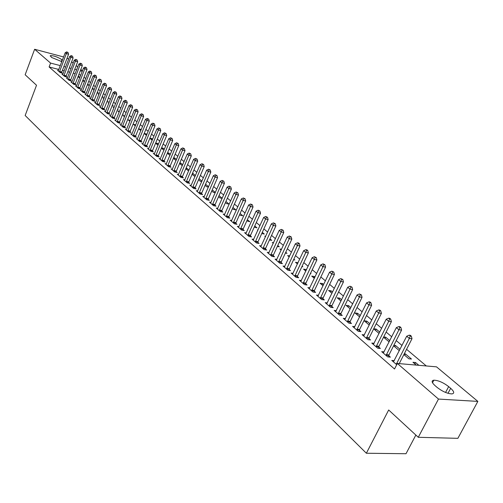 <?xml version="1.0" encoding="UTF-8"?>
<svg xmlns="http://www.w3.org/2000/svg" width="503" height="503" viewBox="0 0 503 503"><rect width="100%" height="100%" fill="white"/><g stroke="black" fill="none" stroke-linecap="round" stroke-linejoin="round"><path stroke-width="0.75" d="M426.311 365.958L406.575 349.308M401.998 345.448L396.251 340.6M391.724 336.777L386.141 332.068M381.658 328.289L376.238 323.712M371.805 319.977L366.536 315.532M362.154 311.829L357.029 307.515M352.691 303.85L347.718 299.656M343.417 296.028L338.588 291.947M334.332 288.357L329.635 284.396M325.422 280.844L320.857 276.99M316.683 273.469L312.244 269.727M308.113 266.238L303.799 262.597M299.706 259.146L295.512 255.606M291.457 252.185L287.376 248.746M283.359 245.357L279.391 242.012M275.418 238.655L271.557 235.398M267.615 232.072L263.861 228.909M259.957 225.614L256.304 222.533M252.437 219.264L248.884 216.271M245.049 213.033L241.591 210.122M237.793 206.909L234.429 204.073M230.663 200.898L227.387 198.138M223.653 194.988L220.471 192.303M216.768 189.178L213.674 186.563M210.002 183.469L206.991 180.923M203.35 177.855L200.414 175.377M196.805 172.334L193.951 169.926M190.373 166.908L187.594 164.563M184.048 161.57L181.344 159.288M177.823 156.32L175.189 154.1M171.699 151.151L169.14 148.995M165.676 146.071L163.186 143.971M159.747 141.073L157.32 139.023M153.912 136.15L151.554 134.156M148.171 131.302L145.876 129.365M142.519 126.536L140.28 124.65M136.954 121.839L134.779 120.003M131.472 117.218L129.353 115.426M126.077 112.666L124.015 110.924M120.764 108.183L118.758 106.485M115.527 103.763L113.577 102.115M110.371 99.412L108.472 97.808M105.29 95.124L103.442 93.564M100.286 90.905L98.487 89.383M95.35 86.742L93.602 85.265M90.49 82.637L88.786 81.203M85.699 78.594L84.039 77.198M436.51 366.844L477.85 401.4L438.484 399.068L397.37 363.462L436.51 366.844M438.484 399.068L418.276 437.289L457.881 438.333L477.85 401.4M415.855 435.057L406.003 453.731L366.366 453.241L25.156 115.501L36.524 85.252L25.15 74.765L34.632 49.269L63.598 56.952M67.132 58.021L68.622 59.266M71.633 61.787L73.161 63.064M76.192 65.597L77.77 66.918M80.82 69.471L82.442 70.822M404.701 355.263L405.405 353.898L404.274 353.791M405.405 353.898L411.467 359.054L408.876 358.815L403.884 354.565M384.085 351.88L381.683 351.647L387.719 356.891L390.403 357.136L388.762 355.715M385.034 338.519L385.713 337.173L383.676 336.96M385.713 337.173L389.775 340.625M389.146 341.877L383.531 337.243M364.379 334.897L362.097 334.652L367.888 339.676L370.56 339.953L368.988 338.594M366.14 322.429L366.794 321.109L364.229 320.807L369.259 325.089M366.794 321.109L369.919 323.762M345.473 318.588L343.298 318.33L348.856 323.159L351.515 323.46L350.006 322.159M347.969 306.962L348.604 305.661L346.051 305.334L350.226 308.886M348.604 305.661L350.861 307.578M327.308 302.919L325.234 302.655L330.578 307.289L333.219 307.622L331.773 306.371M330.49 292.08L331.106 290.797L328.566 290.445L331.942 293.318M331.106 290.797L332.558 292.029M309.848 287.854L307.867 287.578L313.004 292.042L315.632 292.394L314.243 291.187M313.652 277.75L314.256 276.487L311.728 276.109L314.362 278.354M314.256 276.487L314.966 277.084M293.048 273.355L291.155 273.072L296.104 277.367L298.713 277.744L297.374 276.581M297.436 263.943L298.021 262.692L295.506 262.302L297.449 263.956M302.114 266.175L302.825 266.779L301.901 266.634M276.876 259.391L275.066 259.108L279.831 263.239L282.428 263.641L281.133 262.522M281.554 249.262L279.869 248.985L281.171 250.098M285.742 252.267L286.999 253.336L285.371 253.072M261.296 245.929L259.561 245.646L264.15 249.633L266.728 250.048L265.483 248.972M265.685 236.297L264.779 236.14L265.483 236.743M269.966 238.868L271.733 240.371L269.457 239.981M246.269 232.958L244.609 232.669L249.042 236.511L251.601 236.951L250.4 235.907M254.757 225.954L256.995 227.853L254.216 227.149M231.776 220.433L230.185 220.151L234.461 223.86L237.001 224.307L235.838 223.307M240.088 213.492L242.767 215.762L240.315 215.309L239.56 214.674M217.786 208.343L216.259 208.06L220.383 211.644L222.904 212.103L221.785 211.134M225.922 201.464L229.01 204.08L226.576 203.614L225.413 202.627M204.275 196.66L202.803 196.377L206.79 199.842L209.292 200.32L208.211 199.383M212.247 189.845L215.334 192.467M215.234 192.687L213.291 192.303L211.744 190.989M191.209 185.368L189.794 185.091L193.649 188.436L196.139 188.927L195.089 188.021M198.572 179.772L199.012 178.634M199.056 178.64L201.948 181.099M201.722 181.627L200.439 181.363L198.534 179.747M178.578 174.447L177.213 174.17L180.948 177.408L183.413 177.911L182.4 177.031M186.242 169.278L186.72 168.159L186.116 168.033M186.72 168.159L189.009 170.108M188.663 170.913L185.764 168.87M166.361 163.877L165.041 163.601L168.65 166.738L171.102 167.248L170.121 166.399M174.302 159.111L174.767 158.011L173.648 157.766M174.767 158.011L176.49 159.476M176.044 160.532L173.403 158.351M154.528 153.648L153.258 153.371L156.754 156.408L159.181 156.923L158.231 156.106M162.727 149.259L163.179 148.171L161.582 147.819M163.179 148.171L164.374 149.184M161.438 148.159L163.921 150.278M143.066 143.732L141.84 143.462L145.229 146.404L147.637 146.926L146.713 146.134M151.504 139.708L151.95 138.627L149.9 138.168M151.95 138.627L152.642 139.218M149.844 138.294L152.202 140.299M131.956 134.125L130.774 133.855L134.056 136.709L136.445 137.244L135.552 136.47M140.62 130.44L141.054 129.378L138.746 128.843L140.846 130.629M120.896 125.285L121.185 124.801L120.041 124.543L123.229 127.303L125.599 127.85L124.731 127.102M130.214 120.33L128.19 119.859L129.837 121.261M110.735 115.765L109.629 115.508L112.722 118.186L115.074 118.733L114.231 118.01M119.437 111.49L117.941 111.132L119.161 112.169M122.82 113.892L123.26 114.263L122.726 114.137M100.6 106.988L99.531 106.737L102.53 109.34L104.857 109.893L104.046 109.189M108.988 102.895L107.982 102.65L108.805 103.354M112.408 105.045L113.194 105.718L112.232 105.485M90.754 98.469L89.716 98.217L92.634 100.751L94.941 101.304L94.155 100.625M98.846 94.551L98.305 94.413L98.751 94.797M102.298 96.457L103.423 97.412L102.052 97.079M81.19 90.194L80.191 89.949L83.02 92.401L85.315 92.967L84.542 92.301M92.483 88.119L93.916 89.339L92.175 88.905M71.898 82.152L70.929 81.907L73.677 84.297L75.953 84.862L75.205 84.215M82.945 80.021L84.598 81.423M84.579 81.467L82.58 80.964M62.862 74.331L61.926 74.092L64.598 76.412L66.855 76.984L66.132 76.355M80.788 75.085L78.845 74.589M75.173 73.645L73.287 73.161M69.647 72.231L67.811 71.759M64.202 70.835L62.422 70.376M58.845 69.458L49.112 66.962L394.534 369.001L397.37 363.462M58.442 70.502L57.512 70.269L60.153 72.558L62.397 73.13L61.687 72.507M78.279 76.06L79.889 77.424M79.832 77.569L77.896 77.041M67.352 78.217L66.396 77.971L69.106 80.329L71.369 80.895L70.634 80.26M87.679 84.045L89.264 85.391L87.34 84.906M76.513 86.145L75.525 85.9L78.317 88.321L80.599 88.886L79.845 88.232M93.891 90.465L93.571 90.383L93.835 90.609M97.356 92.263L98.638 93.351L97.079 92.961M85.938 94.306L84.919 94.055L87.792 96.545L90.094 97.104L89.314 96.431M103.882 98.695L103.109 98.506L103.744 99.041M107.315 100.719L108.271 101.537L107.108 101.248M95.639 102.7L94.589 102.449L97.544 105.014L99.864 105.567L99.066 104.876M114.175 107.158L112.924 106.862L113.942 107.73M117.576 109.434L118.192 109.956L117.438 109.78M105.63 111.345L104.542 111.088L107.585 113.728L109.931 114.282L109.101 113.565M124.782 115.879L123.028 115.464L124.461 116.683M115.923 120.248L114.797 119.991L117.935 122.713L120.292 123.26L119.444 122.518M135.728 124.851L133.427 124.316L135.301 125.907L135.728 124.851M126.234 129.919L126.53 129.428L125.366 129.164L128.598 131.968L130.981 132.509L130.101 131.748M146.021 135.037L146.461 133.968L144.198 133.452M146.461 133.968L146.92 134.358M144.185 133.477L146.48 135.426M137.464 138.891L136.263 138.621L139.595 141.519L141.997 142.047L141.091 141.268M157.074 144.449L157.521 143.361L155.691 142.953M157.521 143.361L158.464 144.16M155.597 143.192L158.011 145.248M148.75 148.649L147.505 148.379L150.944 151.365L153.358 151.887L152.428 151.082M168.467 154.151L168.926 153.05L167.562 152.755M168.926 153.05L170.385 154.289M167.373 153.214L169.926 155.383M160.394 158.722L159.099 158.445L162.658 161.532L165.091 162.048L164.129 161.212M180.225 164.154L180.696 163.047L179.829 162.859M180.696 163.047L182.696 164.745M182.3 165.682L179.533 163.563M172.422 169.121L171.077 168.845L174.748 172.026L177.207 172.535L176.207 171.674M192.353 174.484L192.838 173.359L192.511 173.29M192.838 173.359L195.422 175.553M195.139 176.226L194.164 176.025L192.096 174.264M184.846 179.867L183.45 179.584L187.248 182.878L189.719 183.369L188.694 182.482M205.576 184.18L208.582 186.732M208.418 187.11L206.808 186.789L205.086 185.318M197.685 190.97L196.245 190.687L200.163 194.089L202.659 194.573L201.596 193.655M219.025 195.604L222.2 198.295M222.175 198.358L219.874 197.912L218.522 196.761M210.971 202.451L209.468 202.168L213.53 205.689L216.039 206.161L214.938 205.211M232.946 207.425L235.825 209.87L233.386 209.411L232.424 208.594M224.722 214.335L223.162 214.052L227.362 217.698L229.89 218.151L228.752 217.17M247.357 219.666L249.821 221.754L246.822 220.855M238.963 226.639L237.334 226.35L241.685 230.129L244.232 230.569L243.056 229.55M257.976 229.984L257.429 229.884L257.857 230.248M262.296 232.355L264.301 234.058L261.749 233.562M253.713 239.384L252.016 239.101L256.53 243.012L259.095 243.439L257.876 242.383M273.544 242.723L272.255 242.509L273.255 243.358M277.782 245.508L279.297 246.797L277.342 246.47M269.011 252.6L267.244 252.317L271.922 256.373L274.506 256.781L273.236 255.687M289.715 255.92L287.615 255.581L289.231 256.964M293.853 259.158L294.84 259.994L293.557 259.793M284.887 266.307L283.038 266.024L287.892 270.237L290.495 270.627L289.175 269.489M305.472 270.784L306.063 269.526L303.542 269.143L305.824 271.086M306.063 269.526L306.421 269.828M310.54 273.33L310.961 273.689L310.408 273.601M301.366 280.536L299.43 280.259L304.472 284.635L307.094 285L305.73 283.818M321.989 284.849L322.599 283.573L320.065 283.208L323.064 285.761M322.599 283.573L323.674 284.484M318.493 295.311L316.469 295.041L321.706 299.593L324.341 299.933L322.92 298.707M339.141 299.448L339.77 298.16L337.224 297.814L340.99 301.02M339.77 298.16L341.619 299.725M336.3 310.678L334.174 310.414L339.626 315.142L342.279 315.463L340.801 314.186M356.967 314.62L357.614 313.306L355.049 312.992L359.645 316.903M357.614 313.306L360.293 315.588M354.829 326.661L352.603 326.409L358.274 331.332L360.94 331.622L359.4 330.295M375.49 330.396L376.156 329.063L373.704 328.786M376.156 329.063L379.746 332.106M373.672 328.849L379.073 333.445M374.131 343.298L371.786 343.065L377.696 348.195L380.375 348.453L378.778 347.064M394.767 346.806L395.459 345.454L393.868 345.291M395.459 345.454L400.017 349.327M399.514 350.314L398.81 350.251L393.604 345.812M394.251 360.638L391.78 360.418L396.729 364.713M414.843 363.895L415.553 362.525L412.957 362.292L416.245 365.09M415.553 362.525L418.842 365.316M450.657 388.303C454.228 391.541 454.649 393.409 451.92 393.906C447.381 393.679 442.426 391.497 437.063 387.367L435.076 385.663C431.631 382.494 431.222 380.67 433.856 380.18C438.327 380.356 443.262 382.5 448.663 386.618L450.657 388.303L447.997 393.308M49.112 66.962L50.577 63.082L34.632 49.269M418.276 437.289L388.674 409.989L366.366 453.241M61.819 61.63L51.558 57.436L50.344 55.657C53.645 55.556 57.531 56.921 62.007 59.731L62.41 60.071M82.259 71.288L80.317 70.785M76.645 69.835L74.752 69.345M71.118 68.402L69.282 67.924M65.673 66.993L63.887 66.528M60.31 65.604L50.577 63.082M59.574 71.382L61.819 71.954L68.578 54.236L66.327 53.632L59.436 71.935M67.151 52.262L68.05 52.501L66.704 51.891L67.151 52.262L66.327 53.632L65.214 52.708L58.222 70.885M61.819 71.954L61.611 72.929M68.578 54.236L68.05 52.501M66.704 51.891L65.214 52.708M64.007 75.23L66.264 75.802L73.092 57.971L70.835 57.373L63.875 75.79M71.665 55.99L72.564 56.229L71.206 55.613L71.665 55.99L70.835 57.373L69.703 56.43L62.642 74.721M66.264 75.802L66.056 76.783M73.092 57.971L72.564 56.229M71.206 55.613L69.703 56.43M68.509 79.128L70.772 79.7L77.669 61.768L75.406 61.165L68.37 79.688M76.236 59.769L77.141 60.014L75.771 59.392L76.236 59.769L75.406 61.165L74.255 60.215L67.125 78.606M70.772 79.7L70.565 80.694M77.669 61.768L77.141 60.014M75.771 59.392L74.255 60.215M73.073 83.083L75.343 83.655L82.31 65.61L80.04 65.013L72.935 83.649M80.87 63.604L81.782 63.843L80.405 63.221L80.87 63.604L80.04 65.013L78.87 64.044L71.665 82.549M75.343 83.655L75.129 84.661M82.31 65.61L81.782 63.843M80.405 63.221L78.87 64.044M77.701 87.094L79.983 87.66L87.019 69.515L84.737 68.917L77.556 87.667M85.573 67.496L86.485 67.735L85.101 67.106L85.573 67.496L84.737 68.917L83.555 67.936L76.274 86.554M79.983 87.66L79.763 88.679M87.019 69.515L86.485 67.735M85.101 67.106L83.555 67.936M82.391 91.162L84.686 91.728L91.797 73.469L89.503 72.872L82.253 91.741M90.345 71.439L91.263 71.678L89.861 71.042L90.345 71.439L89.503 72.872L88.308 71.879L80.952 90.609M84.686 91.728L84.466 92.759M91.797 73.469L91.263 71.678M89.861 71.042L88.308 71.879M87.151 95.293L89.459 95.853L96.645 77.481L94.344 76.89L87.013 95.872M95.186 75.444L96.104 75.683L94.696 75.041L95.186 75.444L94.344 76.89L93.124 75.878L85.692 94.721M89.459 95.853L89.232 96.897M96.645 77.481L96.104 75.683M94.696 75.041L93.124 75.878M91.986 99.481L94.294 100.04L101.562 81.555L99.248 80.964L91.842 100.066M100.097 79.505L101.021 79.744L99.6 79.097L100.097 79.505L99.248 80.964L98.016 79.939L90.502 98.902M94.294 100.04L94.074 101.097M101.562 81.555L101.021 79.744M99.6 79.097L98.016 79.939M96.884 103.731L99.21 104.291L106.548 85.686L104.228 85.101L96.746 104.316M105.077 83.63L106.007 83.863L104.574 83.215L105.077 83.63L104.228 85.101L102.977 84.058L95.381 103.134M99.21 104.291L98.984 105.36M106.548 85.686L106.007 83.863M104.574 83.215L102.977 84.058M101.864 108.044L104.19 108.598L111.616 89.88L109.283 89.295L101.713 108.635M110.132 87.811L111.069 88.044L109.623 87.39L110.132 87.811L109.283 89.295L108.013 88.239L100.336 107.435M104.19 108.598L103.964 109.679M111.616 89.88L111.069 88.044M109.623 87.39L108.013 88.239M106.906 112.421L109.252 112.974L116.753 94.136L114.414 93.552L106.762 113.018M115.269 92.055L116.206 92.288L114.753 91.628L115.269 92.055L114.414 93.552L113.125 92.483L105.36 111.798M109.252 112.974L109.019 114.068M116.753 94.136L116.206 92.288M114.753 91.628L113.125 92.483M112.031 116.866L114.382 117.413L121.971 98.462L119.62 97.878L111.886 117.463M120.475 96.362L121.418 96.595L119.953 95.928L120.475 96.362L119.62 97.878L118.312 96.79L110.465 116.224M114.382 117.413L114.15 118.519M121.971 98.462L121.418 96.595M119.953 95.928L118.312 96.79M117.237 121.374L119.595 121.921L127.265 102.845L124.907 102.266L117.086 121.978M125.769 100.738L126.712 100.971L125.234 100.298L125.769 100.738L124.907 102.266L123.575 101.16L115.64 120.72M119.595 121.921L119.356 123.04M127.265 102.845L126.712 100.971M125.234 100.298L123.575 101.16M122.512 125.951L124.882 126.492L132.641 107.296L130.271 106.724L122.361 126.555M131.138 105.177L132.082 105.41L130.598 104.731L131.138 105.177L130.271 106.724L128.925 105.599L121.185 124.801M124.882 126.492L124.643 127.63M132.641 107.296L132.082 105.41M130.598 104.731L128.925 105.599M127.875 130.598L130.252 131.138L138.099 111.823L135.722 111.245L127.724 131.208M136.59 109.685L137.539 109.918L136.036 109.233L136.59 109.685L135.722 111.245L134.351 110.107L126.53 129.428M130.252 131.138L130.013 132.289M138.099 111.823L137.539 109.918M136.036 109.233L134.351 110.107M133.32 135.32L135.709 135.854L143.644 116.413L141.255 115.841L133.169 135.936M142.123 114.269L143.078 114.495L141.569 113.804L142.123 114.269L141.255 115.841L139.865 114.684L131.654 134.622M135.709 135.854L135.458 137.023M143.644 116.413L143.078 114.495M141.569 113.804L139.865 114.684M138.847 140.111L141.249 140.645L149.272 121.078L146.876 120.506L138.696 140.733M147.75 118.922L148.706 119.148L147.184 118.45L147.75 118.922L146.876 120.506L145.461 119.337L137.162 139.4M141.249 140.645L140.997 141.827M149.272 121.078L148.706 119.148M147.184 118.45L145.461 119.337M144.468 144.983L146.87 145.512L154.993 125.813L152.585 125.247L144.311 145.606M153.459 123.644L154.421 123.87L152.887 123.166L153.459 123.644L152.585 125.247L151.151 124.059L142.751 144.254M146.87 145.512L146.618 146.706M154.993 125.813L154.421 123.87M152.887 123.166L151.151 124.059M150.171 149.925L152.585 150.454L160.803 130.623L158.388 130.063L150.013 150.554M159.262 128.441L160.231 128.667L158.678 127.957L159.262 128.441L158.388 130.063L156.93 128.85L148.429 149.184M152.585 150.454L152.327 151.667M160.803 130.623L160.231 128.667M158.678 127.957L156.93 128.85M155.968 154.949L158.388 155.471L166.707 135.514L164.28 134.955L155.804 155.584M165.16 133.32L166.128 133.547L164.563 132.83L165.16 133.32L164.28 134.955L162.796 133.729L154.195 154.188M158.388 155.471L158.131 156.703M166.707 135.514L166.128 133.547M164.563 132.83L162.796 133.729M161.853 160.055L164.286 160.57L172.705 140.482L170.266 139.928L161.696 160.696M171.152 138.275L172.127 138.495L170.548 137.778L171.152 138.275L170.266 139.928L168.763 138.677L160.055 159.275M164.286 160.57L164.028 161.821M172.705 140.482L172.127 138.495M170.548 137.778L168.763 138.677M167.839 165.242L170.284 165.757L178.798 145.53L176.352 144.983L167.675 165.889M177.238 143.311L178.219 143.531L176.628 142.802L177.238 143.311L176.352 144.983L174.824 143.713L166.015 164.443M170.284 165.757L170.014 167.021M178.798 145.53L178.219 143.531M176.628 142.802L174.824 143.713M173.919 170.517L176.377 171.026L184.991 150.661L182.539 150.12L173.755 171.165M183.425 148.429L184.412 148.649L182.803 147.913L183.425 148.429L182.539 150.12L180.986 148.825L172.064 169.7M176.377 171.026L176.1 172.309M184.991 150.661L184.412 148.649M182.803 147.913L180.986 148.825M180.099 175.874L182.564 176.377L191.291 155.88L188.826 155.339L179.936 176.528M189.719 153.635L190.706 153.849L189.084 153.107L189.719 153.635L188.826 155.339L187.248 154.025L178.219 175.038M182.564 176.377L182.293 177.678M191.291 155.88L190.706 153.849M189.084 153.107L187.248 154.025M186.387 181.325L188.858 181.822L197.692 161.18L195.221 160.646L186.217 181.985M196.113 158.923L197.107 159.137L195.472 158.388L196.113 158.923L195.221 160.646L193.611 159.313L184.475 180.47M188.858 181.822L188.581 183.142M197.692 161.18L197.107 159.137M195.472 158.388L193.611 159.313M192.775 186.864L195.258 187.355L204.205 166.575L201.722 166.047L192.605 187.531M202.621 164.299L203.614 164.512L201.967 163.758L202.621 164.299L201.722 166.047L200.087 164.688L190.832 185.991M195.258 187.355L194.975 188.694M204.205 166.575L203.614 164.512M201.967 163.758L200.087 164.688M199.276 192.498L201.766 192.982L210.826 172.057L208.336 171.536L199.1 193.171M209.235 169.769L210.229 169.983L208.569 169.222L209.235 169.769L208.336 171.536L206.67 170.152L197.295 191.599M201.766 192.982L201.477 194.347M210.826 172.057L210.229 169.983M208.569 169.222L206.67 170.152M205.884 198.226L208.387 198.71L217.56 177.634L215.058 177.119L205.708 198.905M215.963 175.333L216.963 175.547L215.284 174.774L215.963 175.333L215.058 177.119L213.366 175.71L203.872 197.308M208.387 198.71L208.091 200.087M217.56 177.634L216.963 175.547M215.284 174.774L213.366 175.71M212.606 204.055L215.114 204.526L224.407 183.312L221.898 182.796L212.429 204.734M222.804 180.998L223.81 181.206L222.112 180.426L222.804 180.998L221.898 182.796L220.182 181.369L210.562 203.118M215.114 204.526L214.819 205.934M224.407 183.312L223.81 181.206M222.112 180.426L220.182 181.369M219.44 209.984L221.961 210.449L231.38 189.084L228.859 188.575L219.264 210.669M229.764 186.751L230.776 186.959L229.066 186.173L229.764 186.751L228.859 188.575L227.111 187.122L217.365 209.022M221.961 210.449L221.666 211.876M231.38 189.084L230.776 186.959M229.066 186.173L227.111 187.122M226.4 216.013L228.934 216.479L238.472 194.957L235.945 194.454L226.224 216.711M236.85 192.611L237.862 192.819L236.14 192.02L236.85 192.611L235.945 194.454L234.159 192.976L224.288 215.032M228.934 216.479L228.626 217.925M238.472 194.957L237.862 192.819M236.14 192.02L234.159 192.976M233.48 222.156L236.02 222.609L245.69 200.936L243.15 200.439L233.298 222.854M244.062 198.578L245.074 198.779L243.339 197.975L244.062 198.578L243.15 200.439L241.339 198.936L231.33 221.144M236.02 222.609L235.712 224.08M245.69 200.936L245.074 198.779M243.339 197.975L241.339 198.936M240.686 228.4L243.238 228.846L253.034 207.022L250.488 206.532L240.503 229.104M251.399 204.646L252.418 204.847L250.664 204.036L251.399 204.646L250.488 206.532L248.639 204.998L238.504 227.369M243.238 228.846L242.924 230.343M253.034 207.022L252.418 204.847M250.664 204.036L248.639 204.998M248.023 234.763L250.582 235.203L260.516 213.215L257.957 212.731L247.841 235.473M258.875 210.826L259.894 211.021L258.121 210.204L258.875 210.826L257.957 212.731L256.077 211.172L245.797 233.7M250.582 235.203L250.261 236.718M260.516 213.215L259.894 211.021M258.121 210.204L256.077 211.172M255.493 241.239L258.058 241.666L268.13 219.522L265.565 219.05L255.304 241.956M266.483 217.12L267.508 217.309L265.716 216.485L266.483 217.12L265.565 219.05L263.647 217.459L253.229 240.151M258.058 241.666L257.731 243.213M268.13 219.522L267.508 217.309M265.716 216.485L263.647 217.459M263.1 247.828L265.672 248.249L275.883 225.948L273.311 225.482L262.912 248.551M274.229 223.527L275.26 223.716L273.45 222.879L274.229 223.527L273.311 225.482L271.362 223.86L260.793 246.715M265.672 248.249L265.345 249.828M275.883 225.948L275.26 223.716M273.45 222.879L271.362 223.86M270.847 254.549L273.431 254.958L283.78 232.487L281.202 232.028L270.652 255.273M282.12 230.053L283.151 230.242L281.328 229.399L282.12 230.053L281.202 232.028L279.215 230.38L268.501 253.405M273.431 254.958L273.091 256.561M283.78 232.487L283.151 230.242M281.328 229.399L279.215 230.38M278.731 261.384L281.328 261.786L291.828 239.151L289.238 238.705L278.543 262.12M290.162 236.706L291.199 236.888L289.351 236.033L290.162 236.706L289.238 238.705L287.213 237.02L276.348 260.214M281.328 261.786L280.982 263.421M291.828 239.151L291.199 236.888M289.351 236.033L287.213 237.02M286.773 268.357L289.376 268.747L300.021 245.942L297.424 245.502L286.578 269.099M298.354 243.477L299.392 243.653L298.562 242.974L297.524 242.798L298.354 243.477L297.424 245.502L295.362 243.792L284.34 267.156M289.376 268.747L289.024 270.407M300.021 245.942L299.392 243.653M297.524 242.798L295.362 243.792M294.959 275.455L297.575 275.839L308.377 252.864L305.774 252.431L294.764 276.204M306.698 250.381L307.742 250.557L306.899 249.859L305.855 249.683L306.698 250.381L305.774 252.431L303.667 250.689L292.488 274.229M297.575 275.839L297.216 277.53M308.377 252.864L307.742 250.557M305.855 249.683L303.667 250.689M303.309 282.692L305.925 283.063L316.89 259.913L314.281 259.491L303.108 283.447M315.205 257.417L316.255 257.586L314.35 256.712L315.205 257.417L314.281 259.491L312.137 257.718L300.788 281.435M305.925 283.063L305.566 284.786M316.89 259.913L316.255 257.586M314.35 256.712L312.137 257.718M311.816 290.068L314.444 290.432L325.573 267.106L322.951 266.697L311.615 290.828M323.882 264.591L324.932 264.76L323.008 263.868L323.882 264.591L322.951 266.697L320.763 264.88L309.251 288.779M314.444 290.432L314.073 292.186M325.573 267.106L324.932 264.76M323.008 263.868L320.763 264.88M320.493 297.587L323.127 297.939L334.42 274.437L331.791 274.034L320.285 298.361M332.722 271.909L333.778 272.066L331.835 271.167L332.722 271.909L331.791 274.034L329.566 272.186L317.871 296.267M323.127 297.939L322.75 299.725M334.42 274.437L333.778 272.066M331.835 271.167L329.566 272.186M329.339 305.258L331.98 305.598L343.448 281.913L340.808 281.523L329.132 306.031M341.744 279.366L342.801 279.523L340.833 278.612L341.744 279.366L340.808 281.523L338.538 279.637L326.667 303.9M331.98 305.598L331.596 307.421M343.448 281.913L342.801 279.523M340.833 278.612L338.538 279.637M338.362 313.08L341.009 313.407L352.653 289.533L350.006 289.162L338.148 313.866M350.943 286.974L351.999 287.125L350.019 286.207L350.943 286.974L350.006 289.162L347.692 287.238L335.639 311.684M341.009 313.407L340.619 315.268M352.653 289.533L351.999 287.125M350.019 286.207L347.692 287.238M347.56 321.059L350.22 321.367L362.047 297.317L359.394 296.952L347.353 321.851M360.33 294.739L361.393 294.884L359.381 293.953L360.33 294.739L359.394 296.952L357.029 294.991L344.788 319.625M350.22 321.367L349.824 323.266M362.047 297.317L361.393 294.884M359.381 293.953L357.029 294.991M356.954 329.201L359.62 329.496L371.629 305.252L368.969 304.906L356.74 329.999M369.906 302.661L370.969 302.8L370.007 302.001L368.944 301.863L369.906 302.661L368.969 304.906L366.561 302.9L354.125 327.73M359.62 329.496L359.211 331.433M371.629 305.252L370.969 302.8M368.944 301.863L366.561 302.9M366.536 337.507L369.208 337.79L381.412 313.356L378.746 313.017L366.316 338.312M379.683 310.747L380.752 310.879L379.765 310.068L378.696 309.93L379.683 310.747L378.746 313.017L376.282 310.973L363.65 335.998M369.208 337.79L368.793 339.77M381.412 313.356L380.752 310.879M378.696 309.93L376.282 310.973M376.319 345.989L378.998 346.253L391.397 321.624L388.725 321.304L376.099 346.8M389.662 319.003L390.73 319.128L389.724 318.298L388.656 318.166L389.662 319.003L388.725 321.304L386.21 319.216L373.377 344.442M378.998 346.253L378.577 348.277M391.397 321.624L390.73 319.128M388.656 318.166L386.21 319.216M386.304 354.646L388.989 354.898L401.589 330.069L398.917 329.767L386.078 355.47M399.854 327.428L400.922 327.554L399.898 326.705L398.829 326.579L399.854 327.428L398.917 329.767L396.351 327.635L383.299 353.056M388.989 354.898L388.561 356.967M401.589 330.069L400.922 327.554M398.829 326.579L396.351 327.635M399.244 363.619L412.007 338.695L409.323 338.406L396.276 364.317M410.259 336.035L411.335 336.155L410.285 335.287L409.209 335.168L410.259 336.035L409.323 338.406L406.701 336.23L393.44 361.852M412.007 338.695L411.335 336.155M409.209 335.168L406.701 336.23M62.007 59.731L61.316 61.555M448.663 386.618L445.576 392.447M59.467 71.772L61.712 72.344M63.9 75.62L66.157 76.192M68.402 79.524L70.665 80.09M72.96 83.479L75.236 84.051M77.588 87.497L79.87 88.063M82.278 91.571L84.573 92.131M87.044 95.702L89.345 96.262M91.873 99.89L94.18 100.449M96.771 104.146L99.091 104.699M101.744 108.459L104.077 109.013M106.793 112.835L109.132 113.389M111.918 117.281L114.263 117.834M117.117 121.795L119.475 122.342M122.392 126.379L124.763 126.919M127.756 131.025L130.132 131.566M133.201 135.747L135.584 136.288M138.727 140.544L141.123 141.079M144.342 145.417L146.744 145.945M150.045 150.366L152.459 150.894M155.836 155.396L158.263 155.917M161.727 160.501L164.16 161.023M167.706 165.694L170.152 166.204M173.786 170.97L176.245 171.479M179.967 176.333L182.432 176.836M186.255 181.784L188.726 182.281M192.643 187.33L195.126 187.82M199.138 192.97L201.628 193.454M205.746 198.698L208.248 199.182M212.467 204.532L214.976 205.004M219.302 210.461L221.823 210.927M226.256 216.497L228.79 216.956M233.335 222.64L235.876 223.093M240.541 228.896L243.087 229.337M247.872 235.259L250.431 235.693M255.342 241.736L257.907 242.163M262.943 248.337L265.521 248.752M270.689 255.052L273.274 255.467M278.574 261.9L281.171 262.302M286.616 268.872L289.212 269.262M294.802 275.977L297.411 276.361M303.146 283.22L305.767 283.585M311.653 290.602L314.281 290.96M320.323 298.122L322.957 298.474M329.169 305.799L331.81 306.132M338.186 313.627L340.839 313.947M347.391 321.612L350.05 321.92M356.778 329.754L359.444 330.05M366.36 338.066L369.032 338.349M376.137 346.554L378.816 346.819M386.122 355.219L388.806 355.464M396.502 363.487L397.313 363.562M396.32 364.065L397.024 364.128M50.344 55.657L50.193 56.053M433.856 380.18L432.498 382.758"/></g></svg>
